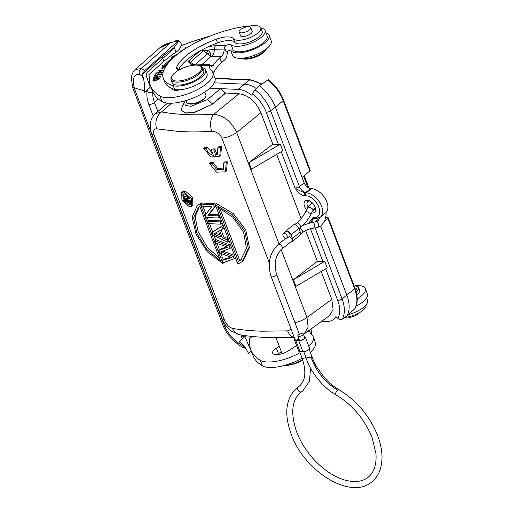<?xml version="1.0" encoding="UTF-8"?>
<svg xmlns="http://www.w3.org/2000/svg" width="513" height="513" viewBox="0 0 513 513"><rect width="100%" height="100%" fill="white"/><g stroke="black" fill="none" stroke-linecap="round" stroke-linejoin="round"><path stroke-width="0.77" d="M250.35 348.436L249.53 347.59L245.714 338.471L246.022 335.726M249.132 339.106L252.127 336.451L249.132 339.106L249.536 340.17L249.132 339.106A42.316 15.691 -20.8 0 1 249.363 339.625A42.316 15.691 -20.8 0 1 249.735 342.254A123.575 45.817 159.2 0 0 250.838 349.924A123.575 45.817 159.2 0 0 260.328 360.344A29.51 10.94 159.2 0 0 269.145 362.018A29.51 10.94 159.2 0 0 300.034 352.681M348.192 314.751A18.551 6.881 -20.8 0 0 367.532 300.285L366.641 297.944M250.838 349.924L252.922 355.413A123.575 45.817 -20.8 0 0 262.412 365.833A29.51 10.94 -20.8 0 0 271.23 367.507A29.51 10.94 -20.8 0 0 302.119 358.17M310.346 352.373A29.51 10.94 -20.8 0 0 315.328 342.383L313.244 336.894A29.51 10.94 159.2 0 1 308.826 346.365M356.105 306.21A20.661 7.657 -20.8 0 0 367.417 294.045L365.333 288.556A20.661 7.657 159.2 0 1 357.234 298.925M356.452 285.683A20.661 7.657 159.2 0 1 357.574 285.645A20.661 7.657 159.2 0 1 365.333 288.556M309.589 330.039L309.788 331.308A46.061 17.076 -20.8 0 0 310.102 332.443A46.061 17.076 -20.8 0 0 312.019 335.156A29.51 10.94 159.2 0 1 313.244 336.894M279.264 346.249L276.353 348.147A10.542 3.905 -20.8 0 0 272.666 353.156A10.542 3.905 -20.8 0 0 276.622 354.643A10.542 3.905 -20.8 0 0 288.697 350.674L295.571 346.198A10.542 3.905 -20.8 0 0 296.552 345.518M311.782 335.002L311 329.019M134.848 89.73A21.078 13.998 48.4 0 1 134.188 87.742A4.213 1.853 164.2 0 1 132.495 86.8L133.271 89.14A4.213 1.565 159.2 0 0 134.848 89.73L224.258 325.101A21.078 13.998 48.4 0 0 225.111 327.095L226.611 326.441M159.357 48.164L170.117 43.066L141.46 68.486L144.717 70.627L142.659 73.365L142.236 75.975L139.581 74.52C138.664 72.076 139.286 70.069 141.46 68.486L135.118 69.659L159.351 48.164C162.685 45.375 166.404 43.528 170.515 42.63L178.441 40.719L170.528 42.65M144.403 90.884L134.188 87.742C132.271 78.066 134.066 73.66 139.581 74.52M209.65 36.25A105.402 39.078 159.2 0 0 182.852 45.067A49.383 18.308 -20.8 0 1 181.846 45.452L180.736 42.521L178.441 40.719L144.717 70.627L145.551 71.281M150.598 86.043L149.495 85.164L146.199 75.571L147.013 72.429L174.497 48.062M224.431 47.202L226.284 52.089A4.213 1.565 159.2 0 1 230.561 50.107A4.213 1.565 159.2 0 1 233.255 50.293A18.551 6.881 -20.8 0 0 239.417 51.787A18.551 6.881 -20.8 0 0 258.776 45.952A18.551 6.881 -20.8 0 0 267.138 35.993L265.054 30.504A18.551 6.881 159.2 0 1 243.021 45.619A18.551 6.881 159.2 0 1 237.333 46.298A18.551 6.881 159.2 0 1 231.164 44.798A4.213 1.565 -20.8 0 0 226.028 45.439L224.431 47.202A4.213 2.738 -90.9 0 0 224.155 49.094L214.363 49.242L203.404 50.761L190.432 62.265C189.816 63.003 190.259 63.843 191.766 64.779M150.444 85.633L152.528 91.122A123.575 45.817 -20.8 0 0 162.018 101.548A29.51 10.94 -20.8 0 0 170.835 103.216A29.51 10.94 -20.8 0 0 201.628 93.937A29.51 10.94 -20.8 0 0 214.934 78.098L212.85 72.609A29.51 10.94 159.2 0 1 199.544 88.448A29.51 10.94 159.2 0 1 168.751 97.727A29.51 10.94 159.2 0 1 159.934 96.053A123.575 45.817 159.2 0 1 150.444 85.633A123.575 45.817 159.2 0 1 149.341 77.963A42.316 15.691 -20.8 0 0 148.969 75.34A42.316 15.691 -20.8 0 0 148.738 74.815L149.142 75.879L148.738 74.815L163.91 61.361M176.664 90.339A10.542 3.905 159.2 0 1 177.408 89.775M232.569 55.41A20.661 7.657 -20.8 0 0 240.328 58.322A20.661 7.657 -20.8 0 0 261.88 51.826A20.661 7.657 -20.8 0 0 271.191 40.739L269.107 35.25A20.661 7.657 159.2 0 1 259.796 46.337A20.661 7.657 159.2 0 1 238.237 52.833A20.661 7.657 159.2 0 1 230.561 50.107L232.569 55.41M265.939 32.845A20.661 7.657 159.2 0 1 269.107 35.25M224.155 49.094A8.432 5.476 89.1 0 1 221.456 56.372L219.827 57.822A46.061 17.076 -20.8 0 0 213.28 65.343L211.895 66.44L210.311 65.266L209.304 65.222A46.061 17.076 -20.8 0 0 209.708 68.152A46.061 17.076 -20.8 0 0 211.619 70.865A29.51 10.94 159.2 0 1 212.85 72.609M228.266 50.858A8.432 5.476 89.1 0 0 227.067 54.577A8.432 5.476 -90.9 0 1 224.495 60.047L221.635 62.58A46.061 17.076 159.2 0 0 214.492 71.185L213.293 72.269L212.472 71.852M192.343 64.785A4.213 1.09 124.6 0 0 193.209 64.183L194.831 64.927L207.329 53.846L210.901 56.558L210.093 52.563L208.31 50.107A4.213 1.09 -55.4 0 1 206.175 52.679L203.404 50.761A4.213 2.802 -131.6 0 0 201.731 50.011M206.175 52.679L207.329 53.846L210.093 52.563M192.009 65.44L188.047 61.438A4.213 2.802 48.4 0 1 190.432 62.265L193.209 64.183M191.529 64.619L194.632 64.914A4.213 2.738 89.1 0 0 193.625 65.228M194.632 64.914L209.612 64.683L209.304 65.222L198.582 65.388M181.846 45.452L180.364 46.766A12.639 4.688 159.2 0 1 176.042 52.127A76.456 28.35 -20.8 0 0 163.871 61.393L148.738 74.815M178.421 70.031A48.062 17.82 159.2 0 1 186.097 60.592A48.062 17.82 159.2 0 1 199.634 51.165A48.062 17.82 159.2 0 1 208.746 46.536A48.062 17.82 159.2 0 1 217.583 42.906A16.865 6.252 159.2 0 1 234.813 42.361A14.755 5.47 -20.8 0 0 245.631 43.182A14.755 5.47 -20.8 0 0 259.559 36.455A14.755 5.47 -20.8 0 0 262.137 31.383L260.745 27.728A14.755 5.47 159.2 0 1 258.174 32.794A14.755 5.47 159.2 0 1 244.239 39.52A14.755 5.47 159.2 0 1 233.428 38.699A16.865 6.252 -20.8 0 0 216.191 39.245A48.062 17.82 -20.8 0 0 184.712 56.937A48.062 17.82 -20.8 0 0 176.799 66.895A12.645 4.688 -20.8 0 0 176.677 68.62A12.645 4.688 -20.8 0 0 178.806 70.14M260.873 28.061A18.551 6.881 159.2 0 1 265.054 30.504M221.456 56.372L211.67 56.526A8.432 5.476 -90.9 0 0 214.363 49.242A4.213 2.738 89.1 0 1 215.71 45.599L208.746 46.536M163.326 78.38L164.711 82.042A61.977 22.976 -20.8 0 0 172.188 88.569A10.542 3.905 -20.8 0 0 172.272 88.871A10.542 3.905 -20.8 0 0 176.228 90.352A10.542 3.905 -20.8 0 0 180.659 89.692A18.975 7.035 -20.8 0 0 203.751 80.163A18.975 7.035 -20.8 0 0 207.06 73.648L205.668 69.986A18.975 7.035 159.2 0 1 202.359 76.501A18.975 7.035 159.2 0 1 173.227 85.703A61.977 22.976 159.2 0 1 163.326 78.38A61.977 22.976 159.2 0 1 174.125 57.097A61.977 22.976 159.2 0 1 254.974 25.65A14.755 5.47 159.2 0 1 260.745 27.728M163.955 69.883L157.247 71.076L162.339 70.473L155.843 73.224L162.615 72.019L157.517 72.622L163.846 70.146M177.286 54.449L171.624 57.283L173.105 57.373A70.621 26.182 -20.8 0 0 164.372 65.093L162.634 65.234L161.691 69.088L166.18 65.863M166.86 64.894L166.09 64.959A68.511 25.4 159.2 0 1 169.425 61.74M161.396 74.34L162.409 72.365L161.595 72.545L160.755 74.167L158.395 74.674L159.145 73.212L158.337 73.385L157.581 74.847L155.452 75.302L156.26 73.744L155.439 73.917L154.458 75.828L161.396 74.34M181.455 51.326L184.013 49.569M184.674 49.139L180.518 51.46L180.807 51.787M186.296 48.094L185.45 47.78L184.763 48.177L185.648 48.504M160.524 76.604L157.78 76.976L158.055 75.937L154.035 76.988L153.464 78.354L160.524 76.604M154.913 78.598L152.925 80.342L156.471 80.208L158.28 79.566L160.287 77.822L155.016 78.874M199.281 40.88L195.87 42.605M197.139 41.951L197.826 41.604M193.895 43.65L189.938 45.875M205.322 38.077L201.147 39.982M202.552 67.722A18.975 7.035 159.2 0 1 205.668 69.986M172.188 88.569A61.977 22.976 -20.8 0 0 174.612 89.365A18.975 7.035 -20.8 0 0 180.659 89.692M185.95 100.599L186.617 102.356A10.331 3.828 -20.8 0 0 187.963 103.479A10.331 3.828 -20.8 0 0 190.496 103.812A10.331 3.828 -20.8 0 0 204.129 98.567A10.331 3.828 -20.8 0 0 205.668 96.752A10.331 3.828 -20.8 0 0 205.931 95.02L204.79 92.013M187.963 103.479L188.919 103.818A9.484 3.514 -20.8 0 0 191.246 104.126A9.484 3.514 -20.8 0 0 203.764 99.31A9.484 3.514 -20.8 0 0 205.181 97.643L205.668 96.752M238.987 93.764L213.876 114.264C223.796 115.419 231.408 121.485 236.698 132.463L260.873 112.725C255.84 101.42 248.542 95.097 238.987 93.764L225.464 92.981L212.504 103.902L207.393 99.599L220.423 88.621L209.881 88.153M207.393 99.599L191.073 106.332L185.225 105.441L184.718 101.766L185.36 100.772M225.464 92.981L220.423 88.621L238.058 89.403A25.297 15.307 51.5 0 1 251.883 95.328L252.422 93.629L255.012 89.775L259.392 85.761L267.908 79.957L268.62 80.291M225.534 93.167L212.574 104.081L194.158 112.661L185.706 113.129L181.48 110.462M182.134 106.569L181.442 110.372L185.616 112.95L194.029 112.494L212.574 104.081M278.982 243.778L236.698 132.463A12.645 4.688 159.2 0 1 221.892 138.125C219.904 133.855 216.557 131.584 211.837 131.328A12.645 7.65 -93.5 0 1 213.876 114.264A240.244 92.847 158 0 1 161.544 111.93L155.452 113.649L167.584 103.094M320.631 226.246L346.865 295.302A31.62 19.128 51.5 0 1 346.846 315.97L342.165 319.201C340.773 319.952 339.317 319.689 337.81 318.413L335.944 316.611A25.297 15.307 51.5 0 1 333.61 319.33A25.297 15.307 51.5 0 1 326.217 321.484L321.677 321.279M294.956 322.69A12.645 4.688 -20.8 0 0 306.96 317.425L308.14 327.159L304.228 333.925L329.692 315.469L333.129 309.512L331.796 299.425L306.96 317.425L281.195 249.6M317.329 261.348L322.933 261.598A3.373 1.25 -20.8 0 0 324.735 261.348L327.243 267.933L295.93 286.344L293.43 279.752L317.329 261.348L305.645 230.594M301.099 218.621L276.687 154.362M321.183 271.492L331.796 299.425M260.873 112.725L272.833 144.217L278.437 144.461A3.373 1.25 -20.8 0 0 280.239 144.211L248.933 162.621L272.833 144.217M248.933 162.621L251.434 169.207L282.746 150.796L280.239 144.211M305.613 195.697A2.11 1.488 -87.4 0 1 306.229 192.824L305.203 192.773C302.151 191.971 298.746 190.387 294.988 188.027C298.438 193.035 301.638 195.575 304.581 195.652L305.613 195.697A12.652 7.65 51.5 0 1 318.753 207.079A12.652 7.65 51.5 0 1 313.956 217.659L312.924 217.615A2.11 1.488 92.6 0 0 314.129 218.673M308.8 223.001L312.924 217.615M311.583 213.01A7.381 4.463 -128.5 0 0 315.424 208.323A7.381 4.463 -128.5 0 0 315.014 206.912A7.381 4.463 -128.5 0 0 309.454 200.814A7.381 4.463 -128.5 0 0 304.555 206.444A7.381 4.463 -128.5 0 0 306.594 209.823M310.378 222.636L313.103 218.897M317.752 218.448L318.079 219.526L314.764 222.026M292.077 241.578L299.964 235.313A4.213 2.552 -128.5 0 0 300.329 232.145L298.938 228.484A4.213 2.552 -128.5 0 0 293.327 225.047L285.44 231.312A4.213 2.552 51.5 0 1 291.051 234.749L292.442 238.41A4.213 2.552 51.5 0 1 292.077 241.578A4.213 2.552 51.5 0 1 290.794 241.931M284.805 232.479A4.213 2.552 51.5 0 1 285.44 231.312M285.677 238.462L278.206 244.393A2.95 1.783 51.5 0 1 279.072 244.137A2.95 1.783 51.5 0 1 281.842 246.176A2.95 1.783 51.5 0 1 281.881 249.01L291.57 241.322A2.95 1.783 -128.5 0 0 291.673 238.744A2.95 1.783 -128.5 0 0 289.21 236.519M286.991 238.282L289.621 236.192A2.95 1.783 -128.5 0 0 289.582 233.357A2.95 1.783 -128.5 0 0 286.812 231.318A2.95 1.783 -128.5 0 0 285.953 231.575L283.323 233.659A2.95 1.783 51.5 0 1 284.183 233.409A2.95 1.783 51.5 0 1 286.953 235.448A2.95 1.783 51.5 0 1 286.991 238.282A2.95 1.783 51.5 0 1 286.132 238.532A2.95 1.783 51.5 0 1 283.362 236.493A2.95 1.783 51.5 0 1 283.323 233.659M299.4 334.38L276.61 274.397A2.95 1.097 159.2 0 1 275.943 275.539A2.95 1.097 159.2 0 1 272.012 276.905A2.95 1.097 159.2 0 1 271.095 276.494L295.052 339.555A2.95 1.097 -20.8 0 0 299.015 339.17M309.147 349.225L311.737 356.028L311.07 357.183L306.165 357.991L303.779 351.706M298.508 334.944A2.95 1.097 159.2 0 1 301.4 333.668A2.95 1.097 159.2 0 1 303.363 333.989A2.95 1.097 159.2 0 1 302.696 335.13A2.95 1.097 159.2 0 1 299.804 336.4A2.95 1.097 159.2 0 1 297.841 336.086A2.95 1.097 159.2 0 1 298.508 334.944M297.841 336.086L299.233 339.747A2.95 1.097 -20.8 0 0 301.195 340.061A2.95 1.097 -20.8 0 0 304.087 338.792A2.95 1.097 -20.8 0 0 304.754 337.65L303.363 333.989M304.356 336.611A4.213 1.565 159.2 0 1 305.338 337.176A4.213 1.565 159.2 0 1 304.382 338.804A4.213 1.565 159.2 0 1 298.765 340.76L295.777 340.626A4.213 1.565 159.2 0 1 294.468 340.036A4.213 1.565 159.2 0 1 294.828 338.965M294.468 340.036L298.637 351.014A4.213 1.565 -20.8 0 0 299.951 351.604L302.939 351.738A4.213 1.565 -20.8 0 0 308.557 349.783A4.213 1.565 -20.8 0 0 309.512 348.154L305.338 337.176M311.487 188.643L306.229 192.824A14.755 8.926 51.5 0 1 321.561 206.098A14.755 8.926 51.5 0 1 320.279 217.191L325.537 213.01A14.755 8.926 -128.5 0 0 326.819 201.923A14.755 8.926 -128.5 0 0 311.487 188.643L310.75 188.611C307.896 188.168 305.71 186.27 304.171 182.923L302.086 177.427L309.878 170.906A1.686 0.628 -20.8 0 0 310.211 170.29L283.516 100.003A1.686 0.628 159.2 0 1 283.176 100.619L275.391 107.146L302.086 177.427M318.387 220.334L318.079 219.526M311.981 202.968A7.381 4.463 51.5 0 1 311.506 202.096M259.392 85.761A31.62 19.128 51.5 0 1 275.391 107.146L270.601 110.763L299.387 186.533A6.323 3.629 -127 0 0 305.78 192.362L310.75 188.611M214.306 82.83L244.63 84.183A25.297 15.307 -128.5 0 1 256.34 88.557M324.735 261.348L293.43 279.752M325.8 217.653A1.686 0.628 159.2 0 1 326.486 217.583L327.762 217.64A1.686 0.628 159.2 0 1 328.288 217.878A1.686 0.628 159.2 0 1 327.954 218.493L324.678 221.238M355.054 308.46L346.846 315.97M232.543 328.403A12.645 10.003 99.8 0 0 239.565 334.739L231.607 331.257L228.016 328.064C226.015 325.71 224.559 324.37 222.039 318.483L222.039 318.483A12.645 4.688 -20.8 0 0 224.425 320.067C226.265 324.453 228.978 327.23 232.543 328.403C241.456 329.936 251.242 330.866 261.899 331.193L287.633 330.866L291.192 329.391M211.837 131.328C200.064 132.04 189.021 132.085 178.716 131.456L156.747 128.866C153.611 128.776 152.746 130.853 154.163 135.105L224.425 320.067M213.119 162.429A252.973 93.789 159.2 0 1 210.67 162.48L209.496 163.525L216.531 172.15L225.534 171.823L226.207 162.813L227.246 161.775A252.973 93.789 159.2 0 1 224.649 161.941L223.591 162.98L223.283 169.579L216.864 169.726L211.965 163.474L213.119 162.429L217.595 168.45L223.764 169.008M225.534 171.823L226.586 170.797L227.246 161.775M214.825 148.86L216.877 154.253L215.781 155.298L213.729 149.905L214.825 148.86A252.973 93.789 159.2 0 1 212.459 148.956L211.343 150.001A255.083 94.572 -20.8 0 0 213.729 149.905M217.974 153.772L216.877 154.253M212.76 153.727L207.335 147.193A252.973 93.789 159.2 0 1 204.886 147.244L203.706 148.289L210.74 156.914L219.75 156.587L220.802 155.561L221.456 146.538A252.973 93.789 159.2 0 1 218.865 146.705L217.801 147.744L217.493 154.336L215.781 155.298M242.174 261.572L243.322 260.585L249.433 247.542L245.759 229.811L233.223 213.53L216.557 203.655L215.293 204.7L237.891 264.176L242.174 261.572L248.305 248.407L244.72 230.991L232.222 214.71L215.293 204.7M200.282 203.988L197.242 205.604L192.125 217.121L196.081 234.274L207.342 251.864L222.879 263.464L200.282 203.988L201.667 202.943L197.236 205.598M201.667 202.943L201.859 203.469M202.93 206.271L205.937 214.197M207.175 217.448L208.413 220.705M209.516 223.61L212.715 232.036M214.094 235.666L215.851 240.289M217.089 243.547L219.455 249.773M220.879 253.537L223.238 259.738M224.219 262.316L222.879 263.464M191.387 206.284L192.843 205.258L192.644 197.383L185.206 191.035L183.192 191.4L181.673 192.439L181.929 200.115L189.271 206.701L191.387 206.284L191.227 198.473L183.718 192.061L181.673 192.439M221.052 229.895L223.649 236.737L222.341 237.788L219.66 230.715A300.586 21.559 -35.8 0 0 222.777 228.869M212.85 235.037A300.361 188.906 -3.2 0 0 227.823 242.149L226.926 239.763L228.202 238.718A293.763 176.998 177.3 0 1 223.649 236.737M228.202 238.718L229.099 241.097L227.823 242.149M223.091 225.271L224.059 227.817L222.789 228.862L221.821 226.316L223.091 225.271A304.78 9.901 144.7 0 1 213.318 231.575L211.933 232.62L212.863 235.031M234.14 258.751L233.268 256.462L234.544 255.416L222.777 251.107M234.544 255.416L235.409 257.706L234.133 258.757A276.699 41.239 -30.7 0 1 223.335 262.624L222.469 260.322L223.841 259.283L230.715 257.231M226.65 246.791L220.058 249.318L218.685 250.357L219.705 253.056L231.921 257.603L222.469 260.322M230.164 248.286L229.343 246.131L230.619 245.086A276.257 157.369 171.6 0 1 216.454 239.834L215.075 240.879L215.935 243.124L227.964 247.189L218.685 250.357M230.619 245.086L231.434 247.24L230.157 248.292A278.354 43.618 -32.2 0 1 220.673 251.877L233.268 256.462M209.298 214.37A391.143 52.877 -42.7 0 1 215.736 205.918L214.466 206.963L213.594 204.668L214.864 203.623A252.973 93.789 159.2 0 1 202.468 203.007L201.09 204.046L201.904 206.194A255.083 94.572 159.2 0 0 211.651 206.733A392.503 57.167 138.5 0 0 205.283 215.075L206.155 217.371A255.083 94.572 159.2 0 0 218.653 217.987L217.839 215.845L219.109 214.8A252.973 93.789 159.2 0 1 209.298 214.37L207.945 215.409A392.105 51.755 -42.5 0 1 214.466 206.963M219.109 214.8L219.93 216.941L218.653 217.987M214.864 203.623L215.736 205.918M221.417 220.866A252.973 93.789 159.2 0 1 209.015 220.25L207.643 221.289L208.496 223.533A255.083 94.572 159.2 0 0 220.994 224.149L220.141 221.911L221.417 220.866L222.264 223.104L220.994 224.149M219.814 208.188L239.712 260.566L238.468 261.611L217.845 207.316L232.838 217.23L243.617 232.331L246.458 248.318L240.777 259.988L238.468 261.611M241.283 259.527L239.712 260.566M219.577 258.449L206.983 246.913L198.076 231.459L195.126 216.781L199.224 206.803M186.424 199.756A252.973 93.789 159.2 0 1 186.296 199.737L185.873 198.614M190.765 203.86L186.629 201.776M183.763 196.902L183.782 193.869M190.746 200.384A252.973 93.789 159.2 0 1 189.13 200.16L188.694 198.486M188.021 197.601L184.892 196.133L183.385 197.159M188.899 196.992L186.719 198.922L183.378 197.159L184.385 201.423A255.083 94.572 159.2 0 0 190.849 202.359L190.554 201.583L190.977 201.282M219.974 235.069L215.498 233.088M209.496 163.525A255.083 94.572 -20.8 0 0 211.965 163.474M223.591 162.98A255.083 94.572 -20.8 0 0 226.207 162.813M217.801 147.744A255.083 94.572 -20.8 0 0 220.417 147.577L221.456 146.538M219.75 156.587L220.417 147.577M203.706 148.289A255.083 94.572 -20.8 0 0 206.181 148.238L207.335 147.193M211.343 150.001L213.376 155.343C209.721 154.31 207.323 151.938 206.181 148.238M199.826 206.457L220.449 260.751L206.643 249.337L196.812 233.088L193.657 217.499L198.467 207.316L199.826 206.457M184.795 200.763A255.083 94.572 -20.8 0 0 186.905 201.083L184.141 197.896L184.795 200.763L186.296 199.737M189.13 200.16L187.649 201.192L187.514 199.179L189.259 198.172L188.893 197.197L187.271 198.108M187.649 201.192A255.083 94.572 -20.8 0 0 190.554 201.583M189.579 197.941L189.259 198.172M184.417 193.888L190.015 198.678L190.163 204.559L188.579 204.873L183.077 199.987L182.878 194.177L184.417 193.888M213.697 233.966L218.564 231.35L220.744 237.083L213.697 233.966M221.808 226.323A306.466 10.754 144.8 0 1 211.933 232.62M226.919 239.77A295.546 177.639 177.1 0 1 222.341 237.788M229.337 246.137A278.181 158.081 171.5 0 1 215.075 240.879M207.945 215.409A255.083 94.572 -20.8 0 0 217.839 215.845M201.09 204.046A255.083 94.572 -20.8 0 0 213.594 204.668M207.643 221.289A255.083 94.572 -20.8 0 0 220.141 221.911M311.68 203.154A5.271 3.187 51.5 0 1 311.308 202.334A5.271 3.187 51.5 0 1 311.128 201.801M310.224 201.205A5.271 3.187 -128.5 0 0 307.819 201.506A5.271 3.187 -128.5 0 0 307.364 205.469A5.271 3.187 -128.5 0 0 308.127 206.951M313.065 210.208A5.271 3.187 -128.5 0 0 314.379 209.759A5.271 3.187 -128.5 0 0 315.213 207.489M281.868 353.104A10.542 3.905 -20.8 0 0 281.894 353.746M277.058 354.63A10.542 3.905 159.2 0 1 278.431 353.643L281.348 351.745M344.845 317.355A14.755 5.47 -20.8 0 0 363.435 309.897A14.755 5.47 -20.8 0 0 366.025 304.895M347.75 316.989A6.22 2.308 -20.8 0 0 347.942 317.072A6.22 2.308 -20.8 0 0 353.592 316.425A6.22 2.308 -20.8 0 0 358.523 313.206M285.651 365.096A16.865 6.252 -20.8 0 0 302.664 359.703M284.51 365.416A16.018 5.938 -20.8 0 0 285.619 365.436A16.018 5.938 -20.8 0 0 302.805 360.126M240.353 35.243A6.323 2.347 -20.8 0 0 240.405 35.679A6.323 2.347 -20.8 0 0 244.861 36.308A6.323 2.347 -20.8 0 0 251.126 33.358A6.323 2.347 -20.8 0 0 252.229 31.184A6.323 2.347 -20.8 0 0 251.979 30.825M171.053 79.784L172.163 82.715A16.865 6.252 -20.8 0 0 184.039 84.395A16.865 6.252 -20.8 0 0 200.756 76.527A16.865 6.252 -20.8 0 0 203.693 70.736L202.584 67.806A16.865 6.252 159.2 0 1 199.647 73.603A16.865 6.252 159.2 0 1 177.383 82.163A16.865 6.252 159.2 0 1 171.053 79.784A16.865 6.252 159.2 0 1 171.477 76.956L171.964 76.065A16.018 5.938 159.2 0 1 174.356 73.25A16.018 5.938 159.2 0 1 195.504 65.119A16.018 5.938 159.2 0 1 199.429 65.632A16.018 5.938 159.2 0 1 198.723 72.878A16.018 5.938 159.2 0 1 177.581 81.009A16.018 5.938 159.2 0 1 171.964 76.065M243.528 32.595A6.22 2.308 159.2 0 1 239.116 31.979A6.22 2.308 159.2 0 1 246.33 26.952A6.22 2.308 159.2 0 1 250.742 27.561A6.22 2.308 159.2 0 1 243.528 32.595M199.429 65.632L200.384 65.972A16.865 6.252 159.2 0 1 202.584 67.806M166.09 64.959L166.347 65.619M162.634 65.234L163.051 66.331L164.788 66.19L164.372 65.093M162.518 68.492L163.051 66.331M173.105 57.373L173.285 57.854M164.788 66.19A70.621 26.182 159.2 0 1 167.597 63.445M155.439 73.917L155.747 74.731M158.337 73.385L158.639 74.193M161.595 72.545L161.903 73.359M185.45 47.78L185.706 48.466M154.035 76.988L154.503 78.021M157.433 76.847L157.837 76.815M157.055 77.463L154.528 78.091M154.426 77.809L154.843 76.828L157.209 76.27L156.946 77.187M154.439 80.644L154.298 80.278C153.47 79.4 154.997 78.598 158.863 77.873L159.485 78.111L156.548 79.874L153.74 80.034L154.156 81.137M190.874 45.336L192.946 44.176M242.239 338.856L241.828 337.612L242.354 335.72L244.156 337.156M242.354 335.72L242.578 335.233M245.612 348.09L246.009 348.744M241.174 335.008L241.828 337.612M245.477 347.769L242.546 345.57C237.513 342.755 235.531 341.254 231.151 336.387C228.202 332.687 226.195 329.59 225.111 327.095L223.662 326.813L222.68 324.511A4.213 1.565 -20.8 0 0 224.258 325.101M145.634 91.269L147.032 91.718L147.314 89.781M152.701 91.551A4.213 2.725 -172.8 0 1 147.032 91.718A29.51 19.603 -131.6 0 0 148.892 104.614L153.24 116.06M149.136 88.165L151.303 87.883M143.858 79.951L142.236 75.975M241.443 58.283L242.694 58.726A13.492 5.002 -20.8 0 0 255.327 57.142A13.492 5.002 -20.8 0 0 265.824 49.941L266.459 48.78M241.456 58.283A14.755 5.47 -20.8 0 0 255.076 56.481A14.755 5.47 -20.8 0 0 266.452 48.786M356.875 295.065A14.755 5.47 -20.8 0 0 359.536 289.922L358.561 287.357A14.755 5.47 159.2 0 1 356.266 292.173M353.752 284.901A13.492 5.002 159.2 0 1 355.201 285.241L356.638 285.754A14.755 5.47 159.2 0 1 358.561 287.357M355.201 285.241A13.492 5.002 159.2 0 1 355.714 290.243M177.806 40.751L175.856 40.533L176.113 41.111M150.835 86.659L144.082 92.654C145.217 88.595 144.66 82.407 142.396 74.084L162.07 56.635L174.26 47.44L178.453 41.508L178.12 41.002M251.229 350.95L248.491 353.38C244.9 346.198 241.661 342.383 238.782 341.927L245.804 335.701M309.788 331.308L307.8 331.34M262.412 365.833L260.328 360.344M231.164 44.798L233.255 50.293M219.827 57.822L221.635 62.58M210.394 65.388L213.28 65.343M211.67 56.526L210.901 56.558L201.603 64.805M162.018 101.548L159.934 96.053M188.047 61.438L199.634 51.165M215.71 45.599L226.028 45.439M177.915 69.826L176.799 66.895M216.191 39.245L217.583 42.906M174.612 89.365L173.227 85.703M156.747 128.866A12.645 9.965 100.4 0 1 161.544 111.93L171.573 103.196M322.933 261.598L310.429 228.676M304.171 182.923L299.387 186.533A3.373 1.25 -20.8 0 1 294.988 188.027L281.195 151.713M315.11 227.932L342.075 298.912A3.373 1.25 -20.8 0 1 337.676 300.4L325.691 268.844M313.456 218.743A6.323 3.629 -127 0 0 313.007 222.244M316.553 227.734A2.95 2.078 -97 0 0 316.803 227.727A2.95 2.078 -97 0 0 318.522 224.713A2.95 2.078 -97 0 0 316.329 221.86A2.95 2.078 -97 0 0 316.079 221.866A2.95 2.078 -97 0 0 315.841 221.917M315.213 207.925L313.02 210.292A2.95 1.167 -152.2 0 0 311.808 208.419A2.95 1.167 -152.2 0 0 308.755 207.201A2.95 1.167 -152.2 0 0 307.8 207.541L312.282 202.795M319.759 217.563L317.701 221.065L316.079 221.866L312.154 222.353A2.95 2.078 83 0 1 312.398 222.341A2.95 2.078 83 0 1 314.597 225.201A2.95 2.078 83 0 1 312.872 228.208L316.803 227.727L320.734 226.175L324.691 221.206L326.088 215.159L325.999 212.594M298.938 228.484L291.051 234.749M292.442 238.41L300.329 232.145M299.618 351.578L302.003 357.862A2.95 1.097 -20.8 0 0 305.966 357.471M301.926 391.547A2.95 2.347 -124.1 0 1 301.811 391.631A2.95 2.347 -124.1 0 1 298.265 390.579A2.95 2.347 -124.1 0 1 298.386 386.828A2.95 2.347 55.9 0 1 298.502 386.744L299.259 386.186C305.601 380.877 306.517 371.431 302.003 357.862M298.592 386.687A2.95 2.347 55.9 0 0 298.502 386.744L297.04 387.815C285.767 398.191 283.804 413.619 291.153 434.101C304.106 471.223 350.693 500.431 371.778 481.906C375.086 479.257 377.619 475.865 379.363 471.723C383.397 461.488 382.826 449.452 377.664 435.62C369.61 415.819 356.702 400.525 338.939 389.739A2.95 1.295 119.8 0 0 337.631 390.104C325.018 382.371 316.168 371.399 311.07 357.183M337.631 390.104A2.95 1.295 119.8 0 0 335.855 392.753A2.95 1.295 119.8 0 0 336.009 394.863C352.534 404.917 364.583 419.204 372.149 437.717L375.952 453.582C376.696 464.611 374.08 472.511 368.103 477.282C362.133 482.002 353.887 482.771 343.37 479.604C336.502 477.359 329.667 473.486 322.869 467.971C310.91 457.974 302.176 445.983 296.674 432.004C290.364 413.343 291.711 400.153 300.714 392.432L302.933 390.803L309.416 381.255L310.577 368.161M295.777 340.626L299.951 351.604M302.939 351.738L298.765 340.76M300.599 234.146L302.086 232.966A2.95 1.783 -128.5 0 0 302.189 230.395A2.95 1.783 -128.5 0 0 299.727 228.17M296.463 223.219C299.945 220.449 302.926 216.736 305.408 212.074A2.95 1.167 27.8 0 1 306.364 211.734A2.95 1.167 27.8 0 1 309.422 212.946A2.95 1.167 27.8 0 1 310.628 214.825C307.813 220.16 304.312 224.502 300.137 227.843A2.95 1.783 -128.5 0 0 300.099 225.008A2.95 1.783 -128.5 0 0 297.328 222.969A2.95 1.783 -128.5 0 0 296.463 223.219L294.609 224.694M320.279 217.191L315.174 218.718A2.11 1.488 -87.4 0 1 313.956 217.659M305.78 192.362A9.696 3.597 -20.8 0 1 305.203 192.773A2.11 1.488 92.6 0 0 304.581 195.652M309.878 170.906L283.176 100.619A31.049 18.782 -128.5 0 0 267.908 79.957M255.012 89.775A31.299 18.936 51.5 0 1 270.601 110.763A3.373 1.25 159.2 0 1 266.202 112.251A27.933 16.897 51.5 0 0 252.422 93.629M278.437 144.461L266.202 112.251M238.058 89.403L244.63 84.183M337.676 300.4A27.933 16.897 51.5 0 1 337.81 318.413M354.816 308.762A31.049 18.782 -128.5 0 0 354.65 288.774L342.075 298.912A31.299 18.936 51.5 0 1 342.165 319.201M355.034 308.499C357.984 303.003 357.971 296.219 354.99 288.159A1.686 0.628 -20.8 0 1 354.65 288.774L327.954 218.493M269.293 262.913L221.892 138.125M294.167 337.24A12.645 7.612 -93 0 1 287.633 330.866M154.163 135.105A12.645 4.688 159.2 0 1 151.777 133.521L222.039 318.483M188.579 204.873L190.066 203.841M183.718 192.061L185.206 191.035M319.561 218.172L319.407 217.775M307.947 187.604L303.6 176.164M261.264 84.485A25.297 15.307 -128.5 0 0 249.459 80.047L215.069 78.515M244.271 84.17L249.459 80.047A2.11 1.488 -87.4 0 1 250.248 79.772L214.973 78.2M276.353 348.147L278.431 353.643M234.813 42.361L233.428 38.699M158.363 99.009L154.451 102.472L157.895 111.526M246.343 349.148L244.528 348.006L242.546 345.57M152.816 91.827A25.297 16.801 -131.6 0 0 154.451 102.472A4.213 1.565 159.2 0 1 148.892 104.614M176.042 52.127L174.26 47.44M163.871 61.393L162.07 56.635M222.68 324.511L133.271 89.14M135.111 69.659C132.854 71.82 131.629 74.654 131.437 78.162L132.495 86.8M213.293 72.269L212.709 72.282M181.955 106.903L184.731 101.76M312.154 222.353L302.959 225.335M278.206 244.393C269.569 252.813 267.196 263.515 271.095 276.494M338.939 389.745C331.635 385.295 328.807 382.371 324.203 377.472L316.559 366.789C315.155 364.621 313.552 361.037 311.737 356.028M306.158 357.965C309.749 371.232 324.287 388.918 336.009 394.863M276.61 274.397C273.647 263.817 275.404 255.352 281.881 249.01M302.086 232.966C305.543 230.254 309.14 228.663 312.872 228.208M307.8 207.541L305.408 212.074M313.02 210.292L310.628 214.825M300.137 227.843L299.028 228.721M315.174 218.718L313.11 218.897M333.61 319.33L336.432 317.085M328.288 217.878L354.99 288.159M304.228 333.925L303.523 334.412M294.706 337.24C274.096 338.317 255.718 337.483 239.571 334.739M155.452 113.655C154.407 114.155 153.002 116.207 151.239 119.792C149.828 124.762 150.008 129.34 151.777 133.521M268.581 79.778C275.404 85.312 280.38 92.058 283.516 100.003M250.248 79.772L261.919 84.036M308.941 188.149L304.196 175.664M282.086 353.688L276.013 337.689M239.116 31.979L240.655 36.038M250.742 27.561L252.281 31.62M157.632 77.367L157.209 76.27M159.902 79.207L159.485 78.111M244.528 348.006C241.168 347.333 228.157 337.682 223.662 326.813"/></g></svg>
